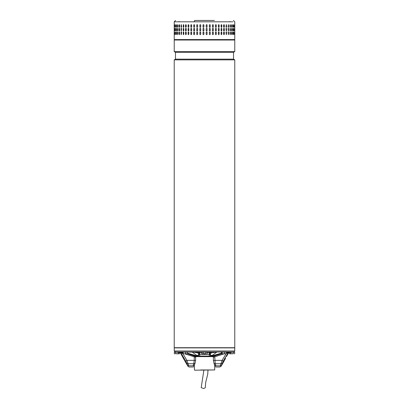 <?xml version="1.0" encoding="UTF-8"?>
<svg xmlns="http://www.w3.org/2000/svg" width="409" height="409" viewBox="0 0 409 409"><rect width="100%" height="100%" fill="white"/><g stroke="black" fill="none" stroke-linecap="round" stroke-linejoin="round"><path stroke-width="0.61" d="M207.971 370.191L207.736 374.194L205.671 382.522L205.308 387.676L203.708 388.55L201.208 387.645L203.871 370.191M174.224 347.701L234.776 347.701L234.776 59.872L174.224 59.872L174.224 347.701M174.224 59.872L175.476 59.147L233.524 59.147L234.776 59.872M233.524 59.147L233.524 52.321L175.476 52.321L174.224 51.595L234.776 51.595L234.776 40.026L174.224 40.026L174.224 51.595M214.367 20.45L194.633 20.45L194.163 21.815L232.956 21.815L174.224 21.815L174.224 39.571L234.776 39.571L234.321 40.026M232.895 27.331L232.798 25.092L233.11 25.092L233.11 26.917L232.798 26.917M232.798 25.092L233.11 25.092L232.895 24.678M231.52 26.917L231.52 25.092L231.918 25.092L231.918 26.917L231.52 26.917L231.918 26.917L231.658 24.663M231.52 25.092L231.796 25.092M229.945 26.917L229.945 25.092L230.425 25.092L230.425 26.917L229.945 26.917L230.425 26.917L230.129 24.652M229.945 25.092L230.313 25.092M228.089 26.917L228.37 24.637L228.646 26.917L228.37 27.372L228.089 26.917M225.972 26.917L226.295 24.637L226.606 26.917L226.295 27.372L225.972 26.917M223.626 26.917L223.626 25.092L223.979 24.637L224.321 25.092L224.321 26.917L223.979 27.372L223.626 26.917M221.07 26.917L221.07 25.092L221.448 24.637L221.821 25.092L221.821 26.917L221.448 27.372L221.07 26.917M218.329 26.917L218.329 25.092L218.733 24.637L219.132 25.092L219.132 26.917L218.733 27.372L218.329 26.917M215.436 26.917L215.436 25.092L215.86 24.637L216.279 25.092L216.279 26.917L215.86 27.372L215.436 26.917M212.424 26.917L212.424 25.092L212.864 24.637L213.304 25.092L213.304 26.917L212.864 27.372L212.424 26.917M209.331 26.917L209.331 25.092L209.776 24.637L210.226 25.092L210.226 26.917L209.776 27.372L209.331 26.917M206.177 26.917L206.177 25.092L206.632 24.637L207.087 25.092L207.087 26.917L206.632 27.372L206.177 26.917M203.467 24.637A0.455 0.455 -90 0 0 203.012 25.092L203.012 26.917L203.007 25.092L203.462 24.637L203.917 25.092L203.917 26.917L203.462 27.372L203.007 26.917A0.455 0.455 -90 0 0 203.467 27.372M199.858 26.917L199.858 25.092L200.308 24.637L200.758 25.092L200.758 26.917L200.308 27.372L199.873 26.917A0.455 0.45 -90 0 0 200.318 27.372M196.755 26.917L196.755 25.092L197.194 24.637L197.639 25.092L197.639 26.917L197.194 27.372L196.785 26.917A0.455 0.44 -90 0 0 197.215 27.372M234.74 26.917L234.771 25.092L234.74 26.917M234.418 26.917L234.546 25.092L234.418 26.917M233.769 26.917L233.815 24.729M232.895 30.972L233.11 28.737L233.11 30.557L232.798 30.557L232.798 28.737L233.11 28.737L232.798 28.737M231.658 30.992L231.918 28.737L231.918 30.557L231.52 30.557L231.52 28.737L231.918 28.737L231.52 28.737M231.796 30.557L231.52 30.557M230.129 30.997L230.425 28.737L230.425 30.557L229.945 30.557L229.945 28.737L230.425 28.737L229.945 28.737M230.313 30.557L229.945 30.557M228.646 28.737L228.37 31.012L228.089 28.737L228.37 28.282L228.544 28.737A0.455 0.281 90 0 0 228.319 28.287M226.606 28.737L226.295 31.012L225.972 28.737L226.295 28.282L226.509 28.737A0.455 0.317 90 0 0 226.243 28.287M224.321 28.737L224.321 30.557L223.979 31.012L223.626 30.557L223.626 28.737L223.979 28.282L224.239 28.737A0.455 0.348 90 0 0 223.933 28.282M221.821 28.737L221.821 30.557L221.448 31.012L221.07 30.557L221.07 28.737L221.448 28.282L221.75 28.737A0.455 0.378 90 0 0 221.407 28.282M219.132 28.737L219.132 30.557L218.733 31.012L218.329 30.557L218.329 28.737L218.733 28.282L219.071 28.737A0.455 0.404 90 0 0 218.703 28.282M216.279 28.737L216.279 30.557L215.86 31.012L215.436 30.557L215.436 28.737L215.86 28.282L216.233 28.737A0.455 0.424 90 0 0 215.834 28.282M213.304 28.737L213.304 30.557L212.864 31.012L212.424 30.557L212.424 28.737L212.864 28.282L213.263 28.737A0.455 0.44 90 0 0 212.849 28.282M210.226 28.737L210.226 30.557L209.776 31.012L209.331 30.557L209.331 28.737L209.776 28.282L210.2 28.737A0.455 0.45 90 0 0 209.766 28.282M206.627 31.012A0.455 0.455 90 0 0 207.077 30.557L207.077 28.737L207.087 30.557L206.632 31.012L206.177 30.557L206.177 28.737L206.632 28.282L207.087 28.737A0.455 0.455 90 0 0 206.627 28.282M203.917 28.737L203.917 30.557L203.462 31.012L203.007 30.557L203.007 28.737L203.462 28.282L203.917 28.737M200.758 28.737L200.758 30.557L200.308 31.012L199.858 30.557L199.858 28.737L200.308 28.282L200.758 28.737M197.639 28.737L197.639 30.557L197.194 31.012L196.755 30.557L196.755 28.737L197.194 28.282L197.639 28.737M234.771 28.737L234.74 30.557L234.771 28.737M234.546 28.737L234.418 30.557L234.546 28.737M233.815 30.92L233.769 28.737M232.895 34.617L233.11 32.377L233.11 34.198L232.798 34.198L232.798 32.377L233.11 32.377L232.798 32.377M231.658 34.632L231.918 32.377L231.918 34.198L231.52 34.198L231.52 32.377L231.918 32.377L231.52 32.377M231.796 34.198L231.52 34.198M230.129 34.642L230.425 32.377L230.425 34.198L229.945 34.198L229.945 32.377L230.425 32.377L229.945 32.377M230.313 34.198L229.945 34.198M228.646 32.377L228.37 34.653L228.089 32.377L228.37 31.922L228.544 32.377A0.455 0.281 90 0 0 228.319 31.933M226.606 32.377L226.295 34.653L225.972 32.377L226.295 31.922L226.509 32.377A0.455 0.317 90 0 0 226.243 31.928M224.321 32.377L224.321 34.198L223.979 34.653L223.626 34.198L223.626 32.377L223.979 31.922L224.239 32.377A0.455 0.348 90 0 0 223.933 31.928M221.821 32.377L221.821 34.198L221.448 34.653L221.07 34.198L221.07 32.377L221.448 31.922L221.75 32.377A0.455 0.378 90 0 0 221.407 31.928M219.132 32.377L219.132 34.198L218.733 34.653L218.329 34.198L218.329 32.377L218.733 31.922L219.071 32.377A0.455 0.404 90 0 0 218.703 31.922M216.279 32.377L216.279 34.198L215.86 34.653L215.436 34.198L215.436 32.377L215.86 31.922L216.233 32.377A0.455 0.424 90 0 0 215.834 31.922M213.304 32.377L213.304 34.198L212.864 34.653L212.424 34.198L212.424 32.377L212.864 31.922L213.263 32.377A0.455 0.44 90 0 0 212.849 31.922M210.226 32.377L210.226 34.198L209.776 34.653L209.331 34.198L209.331 32.377L209.776 31.922L210.2 32.377A0.455 0.45 90 0 0 209.766 31.922M206.627 34.653A0.455 0.455 90 0 0 207.077 34.198L207.077 32.377L207.087 34.198L206.632 34.653L206.177 34.198L206.177 32.377L206.632 31.922L207.087 32.377A0.455 0.455 90 0 0 206.627 31.922M203.917 32.377L203.917 34.198L203.462 34.653L203.007 34.198L203.007 32.377L203.462 31.922L203.917 32.377M200.758 32.377L200.758 34.198L200.308 34.653L199.858 34.198L199.858 32.377L200.308 31.922L200.758 32.377M197.639 32.377L197.639 34.198L197.194 34.653L196.755 34.198L196.755 32.377L197.194 31.922L197.639 32.377M234.771 32.377L234.74 34.198L234.771 32.377M234.546 32.377L234.418 34.198L234.546 32.377M233.815 34.566L233.769 32.377M194.163 24.637L194.592 25.092L194.592 26.917L194.163 27.372L193.738 26.917L193.738 25.092L194.163 24.637M194.163 28.282L194.592 28.737L194.592 30.557L194.163 31.012L193.738 30.557L193.738 28.737L194.163 28.282M194.163 31.922L194.592 32.377L194.592 34.198L194.163 34.653L193.738 34.198L193.738 32.377L194.163 31.922M174.336 32.377L174.27 34.198L174.336 32.377M174.771 32.377L174.755 34.453M175.533 32.377L175.471 34.591M176.611 32.377L176.611 34.198L176.269 34.198L176.269 32.377L176.611 32.377L176.269 32.377L176.499 34.622M177.997 32.377L177.997 34.198L177.567 34.198L177.567 32.377L177.997 32.377L177.567 32.377L177.838 34.637M177.997 34.198L177.685 34.198M179.669 32.377L179.669 34.198L179.157 34.198L179.157 32.377L179.669 32.377L179.157 32.377L179.469 34.642M179.669 34.198L179.27 34.198M181.616 32.377L181.32 34.653L181.029 32.377L181.32 31.922L181.616 32.377M183.815 32.377L183.815 34.198L183.483 34.653L183.16 32.377L183.483 31.922L183.815 32.377M186.238 32.377L186.238 34.198L185.875 34.653L185.522 34.198L185.522 32.377L185.875 31.922L186.238 32.377M188.861 32.377L188.861 34.198L188.472 34.653L188.089 34.198L188.089 32.377L188.472 31.922L188.861 32.377M191.657 32.377L191.657 34.198L191.248 34.653L190.839 34.198L190.839 32.377L191.248 31.922L191.657 32.377M174.336 28.737L174.27 30.557L174.336 28.737M174.771 28.737L174.755 30.808M175.533 28.737L175.471 30.946M176.611 28.737L176.611 30.557L176.269 30.557L176.269 28.737L176.611 28.737L176.269 28.737L176.499 30.982M177.997 28.737L177.997 30.557L177.567 30.557L177.567 28.737L177.997 28.737L177.567 28.737L177.838 30.992M177.997 30.557L177.685 30.557M179.669 28.737L179.669 30.557L179.157 30.557L179.157 28.737L179.669 28.737L179.157 28.737L179.469 31.002M179.669 30.557L179.27 30.557M181.616 28.737L181.32 31.012L181.029 28.737L181.32 28.282L181.616 28.737M183.815 28.737L183.815 30.557L183.483 31.012L183.16 28.737L183.483 28.282L183.815 28.737M186.238 28.737L186.238 30.557L185.875 31.012L185.522 30.557L185.522 28.737L185.875 28.282L186.238 28.737M188.861 28.737L188.861 30.557L188.472 31.012L188.089 30.557L188.089 28.737L188.472 28.282L188.861 28.737M191.657 28.737L191.657 30.557L191.248 31.012L190.839 30.557L190.839 28.737L191.248 28.282L191.657 28.737M174.27 26.917L174.336 25.092L174.27 26.917M174.755 24.842L174.771 26.917M175.471 24.704L175.533 26.917M176.499 24.673L176.269 26.917L176.269 25.092L176.611 25.092L176.611 26.917L176.269 26.917L176.611 26.917M177.838 24.658L177.567 26.917L177.567 25.092L177.997 25.092L177.997 26.917L177.567 26.917L177.997 26.917M177.685 25.092L177.997 25.092M179.469 24.647L179.157 26.917L179.157 25.092L179.669 25.092L179.669 26.917L179.157 26.917L179.669 26.917M179.27 25.092L179.669 25.092M181.029 26.917L181.32 24.637L181.616 26.917L181.32 27.372L181.131 26.917A0.455 0.291 -90 0 0 181.371 27.362M183.16 26.917L183.483 24.637L183.815 25.092L183.815 26.917L183.483 27.372L183.252 26.917A0.455 0.327 -90 0 0 183.529 27.367M185.522 26.917L185.522 25.092L185.875 24.637L186.238 25.092L186.238 26.917L185.875 27.372L185.604 26.917A0.455 0.358 -90 0 0 185.921 27.367M188.089 26.917L188.089 25.092L188.472 24.637L188.861 25.092L188.861 26.917L188.472 27.372L188.16 26.917A0.455 0.389 -90 0 0 188.508 27.367M190.839 26.917L190.839 25.092L191.248 24.637L191.657 25.092L191.657 26.917L191.248 27.372L190.896 26.917A0.455 0.409 -90 0 0 191.279 27.367M233.861 32.377L233.815 32.014M175.471 31.989L175.41 32.377M176.499 31.953L176.391 32.377M177.838 31.943L177.685 32.377M179.469 31.933L179.27 32.377M181.371 31.933A0.455 0.291 -90 0 0 181.131 32.377L181.131 34.198A0.455 0.291 -90 0 0 181.371 34.647M183.529 31.928A0.455 0.327 -90 0 0 183.252 32.377L183.252 34.198A0.455 0.327 -90 0 0 183.529 34.647M185.921 31.928A0.455 0.358 -90 0 0 185.604 32.377L185.604 34.198A0.455 0.358 -90 0 0 185.921 34.653M188.508 31.922A0.455 0.389 -90 0 0 188.16 32.377L188.16 34.198A0.455 0.389 -90 0 0 188.508 34.653M191.279 31.922A0.455 0.409 -90 0 0 190.896 32.377L190.896 34.198A0.455 0.409 -90 0 0 191.279 34.653M194.188 31.922A0.455 0.429 -90 0 0 193.784 32.377L193.784 34.198A0.455 0.429 -90 0 0 194.188 34.653M197.215 31.922A0.455 0.44 -90 0 0 196.785 32.377L196.785 34.198A0.455 0.44 -90 0 0 197.215 34.653M200.318 31.922A0.455 0.45 -90 0 0 199.873 32.377L199.873 34.198A0.455 0.45 -90 0 0 200.318 34.653M203.467 31.922A0.455 0.455 -90 0 0 203.012 32.377L203.012 34.198A0.455 0.455 -90 0 0 203.467 34.653M209.766 34.653A0.455 0.45 90 0 0 210.2 34.198L210.2 32.377M212.849 34.653A0.455 0.44 90 0 0 213.263 34.198L213.263 32.377M215.834 34.653A0.455 0.424 90 0 0 216.233 34.198L216.233 32.377M218.703 34.653A0.455 0.404 90 0 0 219.071 34.198L219.071 32.377M221.407 34.653A0.455 0.378 90 0 0 221.75 34.198L221.75 32.377M223.933 34.653A0.455 0.348 90 0 0 224.239 34.198L224.239 32.377M226.243 34.647A0.455 0.317 90 0 0 226.509 34.198L226.509 32.377M228.319 34.647A0.455 0.281 90 0 0 228.544 34.198L228.544 32.377M230.313 32.377L230.129 31.938M231.796 32.377L231.658 31.943M232.982 32.377L232.895 31.963M233.861 28.737L233.815 28.369M174.755 28.482L174.745 28.737M175.471 28.349L175.41 28.737M176.499 28.313L176.391 28.737M177.838 28.298L177.685 28.737M179.469 28.293L179.27 28.737M181.371 28.287A0.455 0.291 -90 0 0 181.131 28.737L181.131 30.557A0.455 0.291 -90 0 0 181.371 31.007M183.529 28.287A0.455 0.327 -90 0 0 183.252 28.737L183.252 30.557A0.455 0.327 -90 0 0 183.529 31.007M185.921 28.282A0.455 0.358 -90 0 0 185.604 28.737L185.604 30.557A0.455 0.358 -90 0 0 185.921 31.007M188.508 28.282A0.455 0.389 -90 0 0 188.16 28.737L188.16 30.557A0.455 0.389 -90 0 0 188.508 31.012M191.279 28.282A0.455 0.409 -90 0 0 190.896 28.737L190.896 30.557A0.455 0.409 -90 0 0 191.279 31.012M194.188 28.282A0.455 0.429 -90 0 0 193.784 28.737L193.784 30.557A0.455 0.429 -90 0 0 194.188 31.012M197.215 28.282A0.455 0.44 -90 0 0 196.785 28.737L196.785 30.557A0.455 0.44 -90 0 0 197.215 31.012M200.318 28.282A0.455 0.45 -90 0 0 199.873 28.737L199.873 30.557A0.455 0.45 -90 0 0 200.318 31.012M203.467 28.282A0.455 0.455 -90 0 0 203.012 28.737L203.012 30.557A0.455 0.455 -90 0 0 203.467 31.012M209.766 31.012A0.455 0.45 90 0 0 210.2 30.557L210.2 28.737M212.849 31.012A0.455 0.44 90 0 0 213.263 30.557L213.263 28.737M215.834 31.012A0.455 0.424 90 0 0 216.233 30.557L216.233 28.737M218.703 31.012A0.455 0.404 90 0 0 219.071 30.557L219.071 28.737M221.407 31.012A0.455 0.378 90 0 0 221.75 30.557L221.75 28.737M223.933 31.007A0.455 0.348 90 0 0 224.239 30.557L224.239 28.737M226.243 31.007A0.455 0.317 90 0 0 226.509 30.557L226.509 28.737M228.319 31.002A0.455 0.281 90 0 0 228.544 30.557L228.544 28.737M230.313 28.737L230.129 28.293M231.796 28.737L231.658 28.303M232.982 28.737L232.895 28.323M233.815 27.28L233.861 26.917M175.41 26.917L175.471 27.306M176.391 26.917L176.499 27.337M177.685 26.917L177.838 27.352M179.27 26.917L179.469 27.357M181.371 24.647A0.455 0.291 -90 0 0 181.131 25.092L181.131 26.917M183.529 24.642A0.455 0.327 -90 0 0 183.252 25.092L183.252 26.917M185.921 24.642A0.455 0.358 -90 0 0 185.604 25.092L185.604 26.917M188.508 24.642A0.455 0.389 -90 0 0 188.16 25.092L188.16 26.917M191.279 24.642A0.455 0.409 -90 0 0 190.896 25.092L190.896 26.917M194.188 24.637A0.455 0.429 -90 0 0 193.784 25.092L193.784 26.917A0.455 0.429 -90 0 0 194.188 27.367M197.215 24.637A0.455 0.44 -90 0 0 196.785 25.092L196.785 26.917M200.318 24.637A0.455 0.45 -90 0 0 199.873 25.092L199.873 26.917M206.627 27.372A0.455 0.455 90 0 0 207.077 26.917L207.077 25.092A0.455 0.455 90 0 0 206.627 24.637M209.766 27.372A0.455 0.45 90 0 0 210.2 26.917L210.2 25.092A0.455 0.45 90 0 0 209.766 24.637M212.849 27.372A0.455 0.44 90 0 0 213.263 26.917L213.263 25.092A0.455 0.44 90 0 0 212.849 24.637M215.834 27.367A0.455 0.424 90 0 0 216.233 26.917L216.233 25.092A0.455 0.424 90 0 0 215.834 24.637M218.703 27.367A0.455 0.404 90 0 0 219.071 26.917L219.071 25.092A0.455 0.404 90 0 0 218.703 24.642M221.407 27.367A0.455 0.378 90 0 0 221.75 26.917L221.75 25.092A0.455 0.378 90 0 0 221.407 24.642M223.933 27.367A0.455 0.348 90 0 0 224.239 26.917L224.239 25.092A0.455 0.348 90 0 0 223.933 24.642M226.243 27.362A0.455 0.317 90 0 0 226.509 26.917L226.509 25.092A0.455 0.317 90 0 0 226.243 24.642M228.319 27.362A0.455 0.281 90 0 0 228.544 26.917L228.544 25.092A0.455 0.281 90 0 0 228.319 24.647M230.129 27.357L230.313 26.917M231.658 27.347L231.796 26.917M232.982 26.917L232.982 25.092M233.754 40.026L234.076 40.026M175.742 351.893L174.74 351.98M226.514 352.527L231.172 352.527L231.172 351.98L234.321 352.164M231.172 352.164L234.674 352.164L234.674 353.647L234.321 353.846M230.732 352.527L230.732 353.647L232.046 353.846L233.36 353.647L233.36 352.164M229.413 352.527L229.413 353.647L230.732 353.647M233.36 353.647L229.766 353.846M213.478 356.628L195.522 356.628M200.599 369.966L214.699 369.966L214.745 365.641M214.699 369.966L194.531 370.191L194.255 365.641M174.679 352.164L177.828 351.98L177.828 352.527L179.873 352.527L179.873 351.98L178.554 351.98L178.554 352.527M174.679 353.846L174.326 353.647L174.986 353.846L174.326 353.647L174.326 352.164L177.828 352.164M175.64 352.164L175.64 353.647L176.954 353.846L178.268 353.647L178.268 352.527M179.587 352.527L179.587 353.647L178.927 353.846L175.64 353.647M178.268 353.647L179.587 353.647L179.234 353.846M174.224 350.978L175.226 351.98L233.774 351.98L234.776 350.978L234.776 347.885L174.224 347.885L174.224 350.978L234.776 350.978M193.166 352.118L197.588 352.89L198.375 351.98L199.945 351.98M209.055 351.98L210.742 351.98M226.514 351.98L229.127 351.98L226.203 352.037M210.078 352.486L210.16 352.89L209.372 351.98L210.078 352.486M201.872 352.814L199.628 352.814L199.628 351.98L198.84 352.89L198.922 352.486L198.84 352.89L197.588 352.89L198.886 353.821C198.585 354.905 197.93 355.477 196.918 355.533L192.066 352.037M200.707 356.081L208.293 356.081M218.938 351.98L213.83 351.98M189.147 352.118L198.258 352.118L191.887 351.98M217.113 351.98L209.372 351.98L209.372 352.814L207.128 352.814M199.628 351.98L209.372 351.98M214.515 353.78L216.934 352.037L211.412 352.89L210.625 351.98M221.698 352.037L216.836 352.037M211.351 352.538L211.208 352.282M216.934 352.037L212.082 355.533C211.07 355.477 210.415 354.905 210.114 353.821L211.412 352.89L209.372 352.814L209.29 356.081L209.29 354.419L199.71 354.419L199.71 356.081L209.362 356.081M212.082 355.533L211.269 355.968M197.056 355.973L197.736 355.973L199.178 354.337L198.125 356.081L196.918 355.533M209.29 354.419L209.822 354.337L211.264 355.973L209.822 354.337L210.16 352.89M211.944 355.973L210.875 356.081L209.822 354.337M210.415 356.628L210.415 356.081L210.88 356.081M198.125 356.081L199.178 354.337L199.71 354.419L199.628 352.814L198.84 352.89L199.178 354.337L199.71 354.419M182.746 352.164L187.302 352.164M182.486 353.647L182.823 353.846L182.486 353.647L182.486 352.164L187.562 352.164L187.562 353.647L186.632 353.846L187.562 353.647M185.701 352.164L185.701 353.647L186.632 353.846L184.433 353.846L185.701 353.647M183.166 352.164L183.166 353.647L184.433 353.846L183.166 353.647M210.415 356.081L198.585 356.081L198.585 356.628M231.172 351.98L229.127 351.98L229.127 352.527M222.823 363.258L224.352 360.6M225.579 358.238L224.398 360.534M225.385 358.652L225.226 359.01M184.612 360.554L186.151 363.207M187.884 366.162L186.187 363.279M187.45 353.754L195.829 356.515L195.2 357.134L194.255 356.822L194.255 360.37L186.913 360.37L185.783 361.05L180.931 352.982L180.451 352.982L183.886 359.281L180.451 352.982L179.658 352.527M210.691 356.628L213.135 356.628M195.865 356.628L197.874 356.628L187.491 353.719M212.102 356.515L214.5 355.968L214.745 356.822L213.8 357.134L213.171 356.515L211.126 356.628L221.509 353.719M221.438 353.161L211.126 356.081L211.213 356.628M187.562 353.161L197.169 355.999L198.585 356.081M196.898 356.515L195.829 356.515L195.461 357.083M213.171 356.515L213.8 357.134M214.5 355.968L221.55 353.754M182.486 352.527L179.873 352.527M195.2 357.134L195.563 357.123M224.132 353.846L214.745 356.822L215.231 363.724L213.984 363.274L214.572 365.079C214.567 366.132 215.078 366.771 216.11 367.006L219.873 367.006L221.121 366.152M194.5 355.968L194.255 356.822L184.868 353.846M195.461 360.37L194.255 360.37L193.769 363.724L195.016 363.279L195.62 360.37L195.62 357.088L196.09 356.628M223.217 361.05L221.381 365.488L220.211 365.81C219.761 367.389 219.761 367.389 220.211 365.81L215.906 365.81C216.167 367.389 216.167 367.389 215.906 365.81L215.231 363.724L220.978 363.724L222.087 360.37L223.217 361.05L228.069 352.982L228.549 352.982L226.509 356.484L228.549 352.982L229.342 352.527M215.906 365.81L214.567 364.802M228.835 352.527L226.243 353.437L222.087 360.37L226.243 353.437M188.789 365.81L187.619 365.488C188.053 366.597 188.053 366.597 187.619 365.488L186.882 363.402L188.022 363.724L193.769 363.724L193.094 365.81C192.828 367.4 192.828 367.4 193.094 365.81L188.789 365.81C189.239 367.384 189.239 367.384 188.789 365.81L186.913 360.37L182.757 353.437L180.164 352.527M193.094 365.81L194.433 364.802M187.946 366.321L189.127 367.006L192.89 367.006C193.927 366.791 194.444 366.147 194.428 365.079L195.016 363.279M224.326 360.641L224.132 360.937M223.866 361.362L223.401 362.149M223.232 362.461L223.023 362.855M223.017 362.87L222.869 363.166M221.381 365.488C220.947 366.592 220.947 366.592 221.381 365.488L221.392 365.462M220.211 365.81L220.978 363.724L222.118 363.402M186.131 363.166L185.972 362.849M185.768 362.456L185.282 361.607M184.858 360.922L184.648 360.6M187.077 364.046L187.23 364.48M186.882 363.402L185.783 361.05M213.539 360.37L214.745 360.508M221.698 352.164L226.254 352.164M221.438 353.647L221.78 353.846L221.438 353.647L221.438 352.164L226.514 352.164L226.514 353.647L225.584 353.846L226.514 353.647M224.659 352.164L224.659 353.647L225.584 353.846L223.386 353.846L224.659 353.647M222.118 352.164L222.118 353.647L223.386 353.846L222.118 353.647M202.225 353.846L201.872 353.647L202.527 353.846L201.872 353.647L201.872 352.164L207.128 352.164L207.128 353.647L206.775 353.846M203.186 352.164L203.186 353.647L204.5 353.846L205.814 353.647L205.814 352.164M205.814 353.647L203.186 353.647M189.147 352.037L187.302 352.037M230.446 352.527L230.446 351.98M197.787 356.081L197.787 356.628M214.745 360.37L222.087 360.37M175.476 59.147L175.476 52.321M233.524 52.321L234.776 51.595M175.589 20.45L174.224 21.815M233.411 20.45L234.776 21.815L234.776 39.571M174.224 39.571L174.679 40.026M229.807 21.815L229.904 21.462M179.193 21.815L179.096 21.462M213.984 363.279L213.38 360.37L213.38 357.088L212.91 356.628M197.874 356.628L196.044 356.628M222.808 363.289L221.054 366.321M184.597 360.528L183.912 359.342"/></g></svg>
